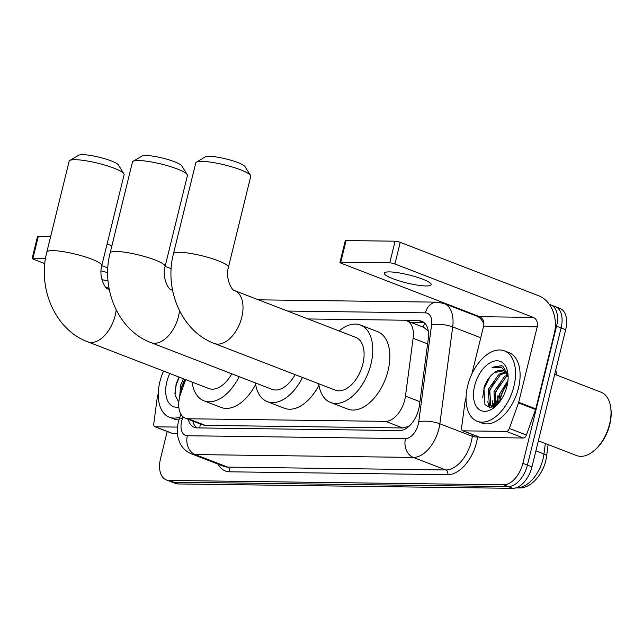<?xml version="1.0" encoding="UTF-8"?>
<svg xmlns="http://www.w3.org/2000/svg" width="643" height="643" viewBox="0 0 643 643"><rect width="100%" height="100%" fill="white"/><g stroke="black" fill="none" stroke-linecap="round" stroke-linejoin="round"><path stroke-width="0.96" d="M185.69 379.619L180.82 393.17A22.634 13.302 -68.9 0 0 179.686 396.932A22.634 13.302 -68.9 0 0 185.401 418.231A22.634 13.302 -68.9 0 0 188.238 418.77L385.567 421.358A22.634 13.302 -68.9 0 0 405.46 396.12L413.127 338.29A22.634 13.302 -68.9 0 0 406.697 320.753A22.634 13.302 -68.9 0 0 403.868 320.214L308.013 318.96M409.969 425.369A22.634 13.302 111.1 0 1 407.983 426.566L408.225 426.574A7.547 4.437 -68.9 0 0 408.723 426.542M428.302 331.193L423.801 327.351L406.697 320.753M185.401 418.231L202.505 424.83L205.358 425.377L402.687 427.965L407.983 426.566M188.246 419.332A22.634 13.302 -68.9 0 0 194.323 427.362A22.634 13.302 -68.9 0 0 197.152 427.9L399.576 430.553A22.634 13.302 -68.9 0 0 419.469 405.315L428.286 338.813A22.634 13.302 -68.9 0 0 421.856 321.275A22.634 13.302 -68.9 0 0 419.027 320.736L406.183 320.568M196.742 427.884A22.634 13.302 111.1 0 1 192.804 421.085M492.723 406.939A30.181 17.739 111.1 0 1 492.868 400.292A30.181 17.739 111.1 0 0 492.723 406.939M549.419 304.493A22.634 13.302 111.1 0 1 550.834 304.895A22.634 13.302 111.1 0 1 556.549 326.194L522.863 463.338A22.634 13.302 111.1 0 1 503.678 484.814L169.077 480.425A22.634 13.302 111.1 0 1 166.248 479.895A22.634 13.302 111.1 0 1 160.533 458.588L167.188 431.485M442.472 302.974L444.209 302.998M550.834 304.895L559.949 308.407A22.634 13.302 111.1 0 1 565.663 329.706L531.978 466.858A22.634 13.302 111.1 0 1 512.793 488.334L178.191 483.946L173.634 482.186A22.634 13.302 111.1 0 1 170.797 481.647A22.634 13.302 111.1 0 0 173.634 482.186L508.235 486.574L173.634 482.186L169.077 480.425M531.978 466.858L527.421 465.098A22.634 13.302 111.1 0 1 508.235 486.574A22.634 13.302 111.1 0 0 527.421 465.098L561.106 327.954L527.421 465.098L522.863 463.338M555.391 306.647A22.634 13.302 111.1 0 1 561.106 327.954A22.634 13.302 111.1 0 0 555.391 306.647M497.224 404.744A30.181 17.739 111.1 0 1 498.51 395.927A30.181 17.739 111.1 0 0 497.224 404.744M410.789 322.328L423.584 322.497A22.634 13.302 111.1 0 1 424.002 322.513M496.332 390.365A30.181 17.739 -68.9 0 0 495.094 394.609A30.181 17.739 -68.9 0 0 494.298 398.547M493.784 404.76A30.181 17.739 -68.9 0 0 493.832 406.939M498.229 403.635A36.217 21.291 111.1 0 1 498.534 401.626A36.217 21.291 111.1 0 0 498.229 403.635M178.191 483.946A22.634 13.302 111.1 0 1 175.354 483.407L166.248 479.895M101.924 279.633A24.145 4.163 -166.2 0 0 108.04 280.838M177.484 427.097L155.309 426.807L172.396 433.398A3.77 2.218 111.1 0 1 171.922 433.31L154.834 426.719A3.77 2.218 -68.9 0 0 155.309 426.807M177.404 433.47L172.396 433.398M32.15 258.373L37.471 236.72A3.77 0.651 13.8 0 1 38.283 236.52L32.97 258.181A3.77 0.651 -166.2 0 0 32.15 258.373A3.77 0.651 -166.2 0 0 33.5 259.25L44.825 263.614M50.612 236.688L38.283 236.52M171.175 268.686L165.114 266.347M111.89 245.803L107.1 243.954M45.532 258.341L32.97 258.181M107.694 272.696A24.145 4.163 -166.2 0 0 101.007 270.872M105.661 287.091L109.069 288.41M101.779 265.607L107.855 267.954M158.258 393.556L157.278 397.551A3.77 2.218 -68.9 0 0 157.165 398.178L153.765 423.793A3.77 2.218 -68.9 0 0 154.834 426.719M179.887 417.146A37.728 22.175 111.1 0 1 169.414 417.219A37.728 22.175 111.1 0 1 159.89 381.717A37.728 22.175 111.1 0 1 163.539 371.075M178.963 419.871A37.728 22.175 111.1 0 1 173.972 418.979L169.414 417.219M179.059 377.063L176.126 383.847L175.049 395.043L178.802 402.285M178.818 407.123A26.411 15.52 111.1 0 1 166.826 381.813A26.411 15.52 111.1 0 1 169.776 373.479M184.814 379.282L181.953 385.929L180.771 393.323M183.392 378.735L180.53 385.374L179.735 396.739M185.007 379.354L181.945 386.853L180.796 392.471M179.317 377.16L176.246 384.659L174.896 393.62M69.782 160.461L78.711 155.236A20.753 3.577 13.8 0 1 82.746 154.666A20.753 3.577 13.8 0 1 103.869 158.467A20.753 3.577 13.8 0 1 118.4 164.978L123.89 173.747A28.3 4.879 -166.2 0 0 104.078 164.873A28.3 4.879 -166.2 0 0 75.279 159.689A28.3 4.879 -166.2 0 0 69.782 160.461A28.3 4.879 -166.2 0 0 69.155 161.184L46.81 252.136A28.3 4.879 13.8 0 1 52.935 250.641A28.3 4.879 13.8 0 1 84.032 256.509A28.3 4.879 13.8 0 1 101.771 265.631L124.115 174.679A28.3 4.879 -166.2 0 0 123.89 173.747M116.174 309.886A28.3 16.63 -68.9 0 1 115.161 315.609A28.3 16.63 -68.9 0 1 91.177 342.446A28.3 16.63 -68.9 0 1 87.641 341.779L208.718 388.509A28.3 16.63 -68.9 0 0 231.777 373.8M239.148 376.645A41.506 24.394 111.1 0 1 203.968 400.83A41.506 24.394 111.1 0 1 192.072 382.087M255.625 384.442A41.506 24.394 111.1 0 1 221.047 407.421L203.968 400.83M133.101 161.289L142.031 156.064A20.753 3.577 13.8 0 1 146.057 155.502A20.753 3.577 13.8 0 1 167.18 159.303A20.753 3.577 13.8 0 1 181.712 165.814L187.209 174.583A28.3 4.879 -166.2 0 0 167.397 165.701A28.3 4.879 -166.2 0 0 138.591 160.517A28.3 4.879 -166.2 0 0 133.101 161.289A28.3 4.879 -166.2 0 0 132.466 162.012L110.13 252.964A28.3 4.879 13.8 0 1 116.254 251.469A28.3 4.879 13.8 0 1 147.351 257.337A28.3 4.879 13.8 0 1 165.09 266.459L187.426 175.515A28.3 4.879 -166.2 0 0 187.209 174.583M179.485 310.714A28.3 16.63 -68.9 0 1 178.473 316.436A28.3 16.63 -68.9 0 1 154.497 343.282A28.3 16.63 -68.9 0 1 150.952 342.606L272.037 389.336A28.3 16.63 -68.9 0 0 295.097 374.628M302.459 377.473A41.506 24.394 111.1 0 1 267.279 401.658A41.506 24.394 111.1 0 1 255.392 382.915M318.936 385.27A41.506 24.394 111.1 0 1 284.367 408.249L267.279 401.658M196.412 162.116L205.35 156.892A20.753 3.577 13.8 0 1 209.377 156.329A20.753 3.577 13.8 0 1 230.499 160.131A20.753 3.577 13.8 0 1 245.031 166.641L250.529 175.41A28.3 4.879 -166.2 0 0 230.708 166.537A28.3 4.879 -166.2 0 0 201.91 161.353A28.3 4.879 -166.2 0 0 196.412 162.116A28.3 4.879 -166.2 0 0 195.785 162.84L173.449 253.792A28.3 4.879 13.8 0 1 179.566 252.297A28.3 4.879 13.8 0 1 210.663 258.164A28.3 4.879 13.8 0 1 228.41 267.295L250.746 176.343A28.3 4.879 -166.2 0 0 250.529 175.41M234.647 290.644A28.3 16.63 -68.9 0 1 241.792 317.264A28.3 16.63 -68.9 0 1 217.808 344.109A28.3 16.63 -68.9 0 1 214.272 343.442L335.349 390.164A28.3 16.63 -68.9 0 0 362.869 363.994A28.3 16.63 -68.9 0 0 355.732 337.374L234.647 290.644C232.244 291.038 225.098 278.917 228.41 267.295M339.078 330.944A41.506 24.394 111.1 0 1 360.482 325.053A41.506 24.394 111.1 0 1 370.963 364.099A41.506 24.394 111.1 0 1 330.598 402.486A41.506 24.394 111.1 0 1 318.703 383.742M360.482 325.053L377.57 331.643A41.506 24.394 111.1 0 1 388.042 370.698A41.506 24.394 111.1 0 1 347.686 409.085L330.598 402.486M389.521 271.901A24.145 4.163 -166.2 0 0 384.297 273.171A24.145 4.163 -166.2 0 0 399.432 280.959A24.145 4.163 -166.2 0 0 425.971 285.966A24.145 4.163 -166.2 0 0 431.196 284.688A24.145 4.163 -166.2 0 0 416.061 276.908A24.145 4.163 -166.2 0 0 389.521 271.901M506.322 431.405A3.77 2.218 -68.9 0 0 509.328 428.455L518.499 402.912A3.77 2.218 -68.9 0 0 518.692 402.285L535.78 408.884A3.77 2.218 111.1 0 1 535.587 409.511L526.416 435.054A3.77 2.218 111.1 0 1 523.41 438.004L506.322 431.405L463.113 430.842L480.192 437.433A3.77 2.218 111.1 0 1 479.726 437.344L462.639 430.754A3.77 2.218 -68.9 0 0 463.113 430.842M523.41 438.004L480.192 437.433M535.78 408.884L554.314 333.404A30.181 23.855 90.8 0 0 538.625 295.74L400.235 242.331L394.915 263.984L533.304 317.393A7.547 5.964 -89.2 0 1 537.226 326.813L518.692 402.285M339.946 262.408L345.267 240.755A3.77 0.651 13.8 0 1 346.087 240.554L340.766 262.215A3.77 0.651 -166.2 0 0 339.946 262.408A3.77 0.651 -166.2 0 0 341.304 263.284L479.694 316.694A7.547 5.964 -89.2 0 1 483.616 326.105L471.866 373.953M394.915 263.984A3.77 0.651 -166.2 0 0 389.754 262.858L395.075 241.197L346.087 240.554M395.075 241.197A3.77 0.651 13.8 0 1 400.235 242.331M389.754 262.858L340.766 262.215M466.062 397.591L465.082 401.586A3.77 2.218 -68.9 0 0 464.961 402.213L461.57 427.828A3.77 2.218 -68.9 0 0 462.639 430.754M554.708 374.322L600.98 392.182A33.958 19.957 111.1 0 1 610.689 407.316L610.85 408.49A32.447 19.073 111.1 0 1 609.765 424.565A32.447 19.073 111.1 0 1 594.799 450.092L593.883 450.847A33.958 19.957 111.1 0 1 576.53 455.541L538.376 440.817M610.689 407.316A33.958 19.957 111.1 0 1 609.556 424.131A33.958 19.957 111.1 0 1 593.883 450.847M513.91 386.363A37.728 22.175 111.1 0 1 477.21 421.253A37.728 22.175 111.1 0 1 467.694 385.752A37.728 22.175 111.1 0 1 504.385 350.861A37.728 22.175 111.1 0 1 513.91 386.363M504.385 350.861L508.943 352.613A37.728 22.175 111.1 0 1 518.459 388.115A37.728 22.175 111.1 0 1 481.768 423.014L477.21 421.253M508.034 374.813L502.858 366.229L501.677 365.658L492.024 367.298L501.918 367.732L508.115 376.34M503.638 370.802L494.62 372.578L493.591 373.302A18.864 11.092 111.1 0 1 503.284 370.657A18.864 11.092 111.1 0 1 508.115 376.509M493.591 373.302C489.138 376.75 485.915 381.604 483.93 387.882L484.943 404.64L489.998 407.582L496.436 405.556M474.622 385.848A26.411 15.52 111.1 0 1 492.442 361.663A26.411 15.52 111.1 0 1 507.857 373.189A26.411 15.52 111.1 0 1 506.973 386.266A26.411 15.52 111.1 0 1 494.788 407.051A26.411 15.52 111.1 0 1 477.757 408.297A26.411 15.52 111.1 0 1 474.622 385.848M507.44 372.635L506.652 372.61M506.057 372.643L500.318 374.773L489.749 389.963L490.738 405.299L492.602 406.915M507.319 372.289L506.338 372.112M505.494 372.064L498.896 374.226L488.326 389.409L489.315 404.752L491.871 406.689L493.543 407.051M507.914 375.906L506.009 376.975L495.448 392.158L495.56 406.103M507.512 374.925L504.586 376.42L494.025 391.611L494.724 406.553M507.697 382.633L501.146 394.36L499.965 401.457M507.97 380.407L499.715 393.805L498.614 403.177M507.833 373.969L506.604 372.562M500.752 397.655A33.958 19.957 111.1 0 1 504.851 386.322M493.454 403.812L493.953 406.89M487.756 401.618L489.259 407.485M506.676 383.815L501.13 395.284L499.989 400.902M500.977 381.62L495.44 393.09L494.29 398.7M494.427 406.095L494.539 406.633M495.287 379.426L489.741 390.888L488.592 396.506M488.736 403.9L489.886 407.574M489.998 376.661L484.05 388.694L482.692 397.655M501.974 365.779L492.024 367.298M200.415 424.026A22.634 17.891 90.8 0 0 199.772 427.933M424.718 323.156A22.634 17.891 90.8 0 0 423.198 327.118M408.225 426.574A22.634 17.891 90.8 0 0 408.112 427.056M205.358 425.377L188.238 418.77M427.619 343.876L413.127 338.29M419.951 401.714L405.46 396.12M402.687 427.965L385.567 421.358M183.062 416.833L182.403 418.673A15.094 8.873 -68.9 0 0 181.647 421.181A15.094 8.873 -68.9 0 0 187.346 435.737L405.484 438.598A15.094 8.873 -68.9 0 0 418.271 424.284A15.094 8.873 -68.9 0 0 418.746 421.776L431.59 324.908A15.094 8.873 -68.9 0 0 425.417 312.86L287.525 311.051M483.882 324.168A30.181 17.739 -68.9 0 0 476.592 316.059L444.128 303.528A30.181 17.739 111.1 0 1 452.696 326.917L439.86 423.785A30.181 17.739 111.1 0 1 438.904 428.801A30.181 17.739 111.1 0 1 413.328 457.43L195.191 454.569A30.181 17.739 111.1 0 1 191.413 453.854L223.877 466.384A30.181 17.739 -68.9 0 0 227.654 467.099L445.792 469.961A30.181 17.739 -68.9 0 0 471.367 441.331A30.181 17.739 -68.9 0 0 472.324 436.308L472.549 434.58M477.636 436.541L477.596 436.814A33.958 19.957 111.1 0 1 447.753 474.671L229.615 471.809A3.77 2.982 90.8 0 0 227.654 467.099L195.191 454.569A15.094 11.928 -89.2 0 1 187.346 435.737M477.596 436.814A3.77 1.157 7.5 0 1 472.324 436.308L439.86 423.785A15.094 4.63 -172.5 0 0 418.746 421.776M229.615 471.809A33.958 19.957 111.1 0 1 218.194 464.19M467.943 312.723L469.454 312.739M503.678 484.814L512.793 488.334M556.549 326.194L565.663 329.706M405.484 438.598A15.094 11.928 -89.2 0 0 413.328 457.43L445.792 469.961A3.77 2.982 90.8 0 1 447.753 474.671M431.59 324.908A15.094 4.63 -172.5 0 1 452.696 326.917L480.763 337.744M474.647 315.303A3.77 2.982 90.8 0 0 475.225 314.966M425.417 312.86A15.094 11.928 -89.2 0 1 437.007 302.162L258.43 299.823M182.403 418.673A15.094 0.49 -160.2 0 0 179.59 417.974L180.932 414.245M423.584 322.497L419.027 320.736M548.125 444.578L546.59 456.176A7.547 2.315 -172.5 0 0 543.97 453.99L545.36 443.509M546.59 456.176C544.645 472.476 531.777 488.527 519.11 487.965A7.547 5.964 -89.2 0 1 517.438 487.635A30.181 17.739 -68.9 0 0 543.97 453.99L535.9 450.872M516.602 487.627L517.004 487.466M109.286 289.583A28.3 16.63 -68.9 0 0 108.016 288.98C105.613 289.374 98.467 277.254 101.771 265.631M172.605 290.411A28.3 16.63 -68.9 0 0 171.335 289.808C168.932 290.21 161.779 278.089 165.09 266.459M533.304 317.393L479.694 316.694M537.226 326.813L483.616 326.105M535.587 409.511L518.499 402.912M509.328 428.455L526.416 435.054M496.637 405.355A30.181 17.739 111.1 0 1 497.939 395.702M179.59 417.974L178.384 421.977C176.986 427.563 176.929 433.004 178.207 438.285L179.421 441.902C181.832 447.576 185.835 451.563 191.413 453.854M444.128 303.528L437.007 302.162M555.793 369.886L556.621 375.062M519.11 487.965L515.71 487.916M87.641 341.779C54.848 329.674 37.423 287.718 46.81 252.136M109.27 289.463L108.016 288.98M150.952 342.606C118.159 330.51 100.742 288.554 110.13 252.964M172.581 290.29L171.335 289.808M214.272 343.442C181.479 331.338 164.061 289.382 173.449 253.792M491.871 406.689L493.149 407.18"/></g></svg>
